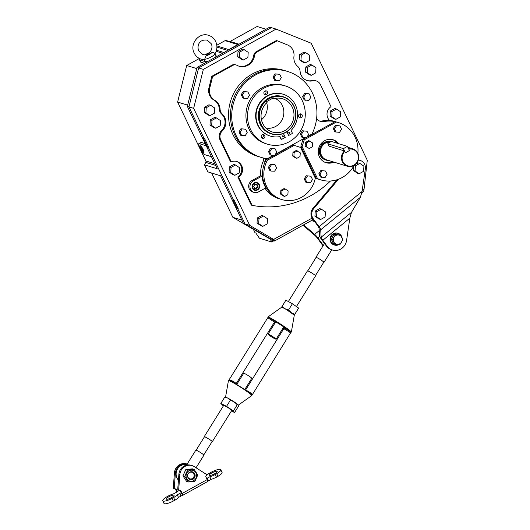 <?xml version="1.0" encoding="UTF-8"?>
<svg xmlns="http://www.w3.org/2000/svg" width="530" height="530" viewBox="0 0 530 530"><rect width="100%" height="100%" fill="white"/><g stroke="black" fill="none" stroke-linecap="round" stroke-linejoin="round"><path stroke-width="0.79" d="M266.517 186.222A27.474 25.897 107.1 0 0 281.774 199.552A27.474 25.897 107.1 0 0 315.304 178.206L300.55 147.413L294.203 145.386L267.405 160.226A27.474 25.897 107.1 0 0 266.517 186.222M267.405 160.226L266.133 159.835A27.474 25.897 107.1 0 0 265.238 185.825A27.474 25.897 107.1 0 0 280.496 199.161L278.588 198.571A27.474 25.897 107.1 0 1 265.04 188.282M294.203 145.386L292.931 144.995L275.024 154.912M274.308 155.31L266.133 159.835M271.088 171.077L274.633 171.19L276.607 168.017L275.03 164.731L270.34 164.26L268.372 167.434L269.942 170.72L271.088 171.077L269.512 167.785L268.372 167.434M275.03 164.731L270.34 164.26M271.486 164.618L269.512 167.785M245.224 135.687L247.192 132.513L245.615 129.227L240.925 128.757L238.957 131.93L240.534 135.216L245.224 135.687M245.615 129.227L240.925 128.757M242.071 129.108L240.103 132.281L238.957 131.93M240.103 132.281L241.673 135.567M325.122 177.484L327.089 174.31L325.519 171.024L320.829 170.554L318.855 173.727L320.431 177.013L325.122 177.484M325.519 171.024L320.829 170.554M321.968 170.905L320.001 174.078L318.855 173.727M320.001 174.078L321.577 177.371M243.959 98.302L247.503 98.421L249.478 95.248L247.901 91.962L243.21 91.491L241.236 94.665L242.813 97.951L243.959 98.302L242.382 95.016L241.236 94.665M247.901 91.962L243.21 91.491M244.356 91.842L242.382 95.016M273.069 77.035L274.646 80.322L279.337 80.792L281.304 77.618L279.727 74.332L275.037 73.862L273.069 77.035L274.209 77.387L275.785 80.673M279.727 74.332L275.037 73.862M276.183 74.213L274.209 77.387M304.584 93.499L302.617 96.672L304.187 99.958L308.877 100.428L310.852 97.255L309.275 93.969L308.129 93.618L304.584 93.499L305.731 93.85L303.756 97.023L302.617 96.672M303.756 97.023L305.333 100.309M309.275 93.969L305.731 93.85M306.996 131.235L302.305 130.764L300.331 133.938L301.908 137.224L303.054 137.575L306.598 137.694L308.566 134.521L306.996 131.235L302.305 130.764M303.445 131.115L301.477 134.289L300.331 133.938M301.477 134.289L303.054 137.575M275.163 148.864L270.472 148.393L268.505 151.567L270.081 154.853L271.221 155.204L274.772 155.323L276.74 152.15L275.163 148.864L270.472 148.393M271.618 148.744L269.644 151.918L268.505 151.567M269.644 151.918L271.221 155.204M292.964 152.289L292.739 156.019L295.694 157.98L296.84 158.338L300.026 156.569L300.252 152.839L296.151 150.527L292.964 152.289L294.11 152.64L293.885 156.37L292.739 156.019M293.885 156.37L296.84 158.338M297.297 150.878L294.11 152.64M310.911 176.212L306.221 175.748L304.246 178.915L305.823 182.207L306.969 182.559L310.514 182.671L312.488 179.504L310.911 176.212L306.221 175.748M307.367 176.099L305.393 179.273L304.246 178.915M305.393 179.273L306.969 182.559M287.889 194.649L288.121 190.919L285.16 188.952L284.02 188.601L280.834 190.363L280.602 194.093L283.563 196.06L284.703 196.411L287.889 194.649M285.16 188.952L281.973 190.714L280.834 190.363M281.973 190.714L281.748 194.444L280.602 194.093M281.748 194.444L284.703 196.411M305.167 146.201L309.268 148.513L312.455 146.75L312.68 143.02L309.725 141.059L308.579 140.702L305.399 142.471L305.167 146.201L309.268 148.513M309.725 141.059L306.539 142.822L305.399 142.471M306.539 142.822L306.313 146.552M335.271 125.411L333.297 128.585L334.874 131.871L339.564 132.341L341.532 129.168L339.962 125.875L335.271 125.411L336.411 125.762L334.443 128.936L333.297 128.585M334.443 128.936L336.02 132.222M339.962 125.875L336.411 125.762M338.63 143.676A11.991 11.302 107.1 0 0 333.131 139.774A11.991 11.302 107.1 0 0 321.014 143.729A11.991 11.302 107.1 0 0 319.418 156.88A11.991 11.302 107.1 0 0 326.076 162.697A11.991 11.302 107.1 0 0 333.926 162.114M325.447 162.478A11.991 11.302 107.1 0 0 332.654 161.723M306.135 137.681L302.988 139.423L304.266 139.814L302.12 146.545L317.49 178.623L316.211 178.226A29.971 28.256 107.1 0 0 319.51 179.491L320.789 179.882A29.971 28.256 107.1 0 0 354.126 165.426M357.863 153.296A29.971 28.256 107.1 0 0 338.425 122.589L337.146 122.198A29.971 28.256 107.1 0 0 335.073 121.648L306.857 137.283M338.425 122.589A29.971 28.256 107.1 0 0 336.351 122.039L335.073 121.648M317.49 178.623A29.971 28.256 107.1 0 0 320.789 179.882M336.351 122.039L304.266 139.814M302.12 146.545L300.841 146.154L316.211 178.226M337.358 143.285A11.991 11.302 107.1 0 0 332.489 139.602M300.841 146.154L302.988 139.423M348.535 148.672A9.123 8.599 -72.9 0 1 352.775 148.824A9.123 8.599 -72.9 0 1 357.843 153.249A9.123 8.599 -72.9 0 1 356.63 163.253A9.123 8.599 -72.9 0 1 347.408 166.261A9.123 8.599 -72.9 0 1 342.34 161.835A9.123 8.599 -72.9 0 1 344.374 150.937L344.752 151.441A8.626 8.129 107.1 0 0 342.923 161.65A8.626 8.129 107.1 0 0 353.874 165.155A8.626 8.129 107.1 0 0 357.578 153.534A8.626 8.129 107.1 0 0 348.793 149.202L349.442 150.56L345.401 152.799L349.442 150.56L347.442 146.386L332.012 141.636A2.378 0.556 -25.6 0 0 329.481 142.384A2.378 0.556 -25.6 0 0 327.845 143.782A2.378 0.556 -25.6 0 0 327.964 143.875L343.4 148.625L347.442 146.386M330.163 142.066A9.123 8.599 107.1 0 0 322.147 146.181A9.123 8.599 107.1 0 0 321.491 155.416A9.123 8.599 107.1 0 0 326.553 159.841L347.408 166.261M328.799 160.53A9.494 8.944 -72.9 0 1 326.328 160.159A9.494 8.944 -72.9 0 1 321.061 155.555A9.494 8.944 -72.9 0 1 322.002 145.564A9.494 8.944 -72.9 0 1 330.945 141.782M328.964 146.128L344.374 150.937M344.752 151.441L343.4 148.625M244.111 49.621L242.435 49.111L238.023 51.549L237.705 56.717L241.799 59.433L243.475 59.95L247.888 57.505L248.199 52.344L244.111 49.621L239.699 52.066L238.023 51.549M239.699 52.066L239.381 57.227L237.705 56.717M239.381 57.227L243.475 59.95M214.418 113.181L214.736 108.021L210.642 105.298L208.966 104.781L204.553 107.226L204.242 112.393L208.336 115.109L210.006 115.626L214.418 113.181M210.642 105.298L206.23 107.742L204.553 107.226M206.23 107.742L205.912 112.903L204.242 112.393M205.912 112.903L210.006 115.626M220.189 125.789L220.5 120.621L216.406 117.898L214.736 117.388L210.324 119.826L210.006 124.994L214.1 127.717L215.776 128.227L220.189 125.789M216.406 117.898L212 120.343L210.324 119.826M212 120.343L211.682 125.511L210.006 124.994M211.682 125.511L215.776 128.227M239.255 172.873L239.573 167.705L235.479 164.989L233.803 164.472L229.391 166.917L229.079 172.078L233.173 174.801L234.843 175.311L239.255 172.873M235.479 164.989L231.067 167.427L229.391 166.917M231.067 167.427L230.749 172.594L229.079 172.078M230.749 172.594L234.843 175.311M267.2 223.912L267.517 218.744L263.423 216.021L261.747 215.511L257.335 217.949L257.023 223.117L261.118 225.84L262.787 226.35L267.2 223.912M263.423 216.021L259.011 218.466L257.335 217.949M259.011 218.466L258.693 223.633L257.023 223.117M258.693 223.633L262.787 226.35M336.477 109.041L334.808 108.524L330.395 110.969L330.077 116.136L334.172 118.853L335.848 119.369L340.26 116.925L340.571 111.764L336.477 109.041L332.072 111.486L330.395 110.969M332.072 111.486L331.753 116.646L330.077 116.136M331.753 116.646L335.848 119.369M315.675 72.895L315.986 67.734L311.892 65.011L310.222 64.494L305.81 66.939L305.492 72.106L309.586 74.823L311.262 75.34L315.675 72.895M311.892 65.011L307.486 67.456L305.81 66.939M307.486 67.456L307.168 72.617L305.492 72.106M307.168 72.617L311.262 75.34M305.697 52.649L304.028 52.132L299.616 54.57L299.298 59.738L303.392 62.46L305.068 62.971L309.48 60.533L309.792 55.365L305.697 52.649L301.292 55.087L299.616 54.57M301.292 55.087L300.974 60.254L299.298 59.738M300.974 60.254L305.068 62.971M307.248 136.647L311.991 134.017A44.957 42.38 107.1 0 0 312.528 93.26A44.957 42.38 107.1 0 0 287.558 71.444A44.957 42.38 107.1 0 0 242.117 86.271A44.957 42.38 107.1 0 0 236.135 135.574A44.957 42.38 107.1 0 0 261.104 157.383A44.957 42.38 107.1 0 0 267.312 158.768L273.599 155.283M287.558 71.444L286.286 71.053A44.957 42.38 107.1 0 0 240.845 85.88A44.957 42.38 107.1 0 0 234.863 135.177A44.957 42.38 107.1 0 0 259.826 156.993L257.918 156.403A44.957 42.38 107.1 0 1 232.948 134.587A44.957 42.38 107.1 0 1 238.931 85.29A44.957 42.38 107.1 0 1 284.371 70.463L286.286 71.053A44.957 42.38 107.1 0 0 240.845 85.88A44.957 42.38 107.1 0 0 234.863 135.177A44.957 42.38 107.1 0 0 259.826 156.993L261.104 157.383M275.421 154.276L305.426 137.654M293.858 106.344A19.232 18.133 107.1 0 0 269.439 98.534A19.232 18.133 107.1 0 0 261.177 124.444A19.232 18.133 107.1 0 0 285.597 132.261A19.232 18.133 107.1 0 0 293.858 106.344M260.886 124.537A19.484 18.364 -72.9 0 1 263.483 103.178A19.484 18.364 -72.9 0 1 283.172 96.751A19.484 18.364 -72.9 0 1 293.991 106.205A19.484 18.364 -72.9 0 1 291.401 127.571A19.484 18.364 -72.9 0 1 271.704 133.991A19.484 18.364 -72.9 0 1 260.886 124.537M266.689 102.754A15.549 14.655 -72.9 0 1 261.449 119.76M274.964 98.408A15.549 14.655 -72.9 0 1 282.351 105.503A15.549 14.655 -72.9 0 1 280.708 121.999A15.549 14.655 -72.9 0 1 265.848 128.008M292.282 107.219A17.377 16.384 -72.9 0 1 288.843 127.558A17.377 16.384 -72.9 0 1 269.419 130.731A17.377 16.384 -72.9 0 1 262.754 123.576A17.377 16.384 -72.9 0 1 267.041 102.422L266.65 101.601L273.387 97.871L273.778 98.693A17.377 16.384 -72.9 0 1 279.442 98.163A17.377 16.384 -72.9 0 1 292.282 107.219M272.241 98.507L273.778 98.693M271.704 133.991L271.069 133.798A19.484 18.364 -72.9 0 1 260.25 124.345A19.484 18.364 -72.9 0 1 262.84 102.979A19.484 18.364 -72.9 0 1 282.536 96.559L283.172 96.751M282.271 136.687A0.623 0.59 -72.9 0 1 282.987 135.793A0.623 0.59 -72.9 0 1 283.252 136.78A0.623 0.59 -72.9 0 1 282.271 136.687M282.775 135.773A0.623 0.59 -72.9 0 1 282.43 136.886M288.85 133.043A0.623 0.59 -72.9 0 1 289.565 132.149A0.623 0.59 -72.9 0 1 289.831 133.136A0.623 0.59 -72.9 0 1 288.85 133.043M289.353 132.129A0.623 0.59 -72.9 0 1 289.009 133.242M283.431 133.494L285.286 137.363L281.887 139.244A0.497 0.47 -72.9 0 1 281.251 139.039L280.218 136.879A0.497 0.47 107.1 0 0 279.727 136.621A21.882 20.63 -72.9 0 1 270.36 136.091A21.882 20.63 -72.9 0 1 258.209 125.478A21.882 20.63 -72.9 0 1 261.118 101.475A21.882 20.63 -72.9 0 1 283.239 94.26A21.882 20.63 -72.9 0 1 295.395 104.88A21.882 20.63 -72.9 0 1 291.348 130.188A0.497 0.47 107.1 0 0 291.255 130.764L292.288 132.931A0.497 0.47 -72.9 0 1 292.076 133.6L288.678 135.481L286.869 131.705M270.36 136.091L269.962 135.971A21.882 20.63 -72.9 0 1 257.812 125.352A21.882 20.63 -72.9 0 1 260.72 101.356A21.882 20.63 -72.9 0 1 282.841 94.135L283.239 94.26M286.611 131.871L288.678 135.481M279.727 136.627A0.497 0.47 -72.9 0 1 279.82 136.753L280.854 138.92A0.497 0.47 107.1 0 0 281.132 139.158L281.529 139.284M300.523 113.864A1.981 1.868 -72.9 0 1 302.252 116.149A1.981 1.868 -72.9 0 1 299.821 117.733A1.981 1.868 -72.9 0 1 300.523 113.864M300.132 113.897A1.981 1.868 -72.9 0 1 299.086 117.289M264.629 137.561A1.981 1.868 -72.9 0 1 262.482 138.416A1.981 1.868 -72.9 0 1 261.502 135.481A1.981 1.868 -72.9 0 1 263.648 134.627A1.981 1.868 -72.9 0 1 264.629 137.561M262.787 134.58A1.981 1.868 -72.9 0 1 261.747 137.972M264.059 93.737A1.981 1.868 -72.9 0 1 266.325 90.908A1.981 1.868 -72.9 0 1 267.16 94.042A1.981 1.868 -72.9 0 1 264.059 93.737M265.464 90.862A1.981 1.868 -72.9 0 1 264.424 94.254M267.438 144.18L265.841 143.69A30.475 28.726 -72.9 0 1 248.921 128.903A30.475 28.726 -72.9 0 1 252.976 95.486A30.475 28.726 -72.9 0 1 283.775 85.443L285.365 85.933A30.475 28.726 -72.9 0 1 302.292 100.713A30.475 28.726 -72.9 0 1 298.238 134.13A30.475 28.726 -72.9 0 1 267.438 144.18A30.475 28.726 -72.9 0 1 250.518 129.393A30.475 28.726 -72.9 0 1 254.572 95.976A30.475 28.726 -72.9 0 1 285.365 85.933M258.832 184.791A3.498 3.299 107.1 0 0 254.393 183.373A3.498 3.299 107.1 0 0 252.889 188.084A3.498 3.299 107.1 0 0 257.328 189.502A3.498 3.299 107.1 0 0 258.832 184.791M256.957 182.598A3.995 3.77 -72.9 0 1 258.594 188.859A3.995 3.77 -72.9 0 1 254.605 190.23M257.07 184.486L254.89 184.413L253.678 186.368L254.645 188.388L256.831 188.461L258.044 186.507L257.07 184.486M254.559 188.21L256.189 188.263L257.408 186.315L256.52 184.466M257.408 186.315L258.044 186.507M256.189 188.263L256.831 188.461M211.549 52.768C213.232 52.43 214.345 52.709 214.888 53.603A6.247 1.458 154.4 0 1 211.245 56.895A6.247 1.458 154.4 0 1 204.64 59.281L206.09 55.796A3.75 0.875 -25.6 0 0 211.549 52.768L206.09 55.796M203.97 59.705L204.765 61.374A6.247 1.458 -25.6 0 0 208.78 60.937M215.187 57.386A6.247 1.458 -25.6 0 0 216.028 55.975L214.908 53.636M203.023 149.473A3.498 0.835 -119 0 0 200.088 146.26A3.498 0.835 -119 0 0 200.79 148.784A3.498 0.835 -119 0 0 203.368 152.189A3.498 0.835 -119 0 0 203.023 149.473M202.062 148.314L200.936 147.101L200.784 147.916L202.877 151.149L203.03 150.334L202.062 148.314M202.612 149.467L201.758 149.944M201.387 147.585L200.784 147.916M252.465 188.316A3.995 3.77 107.1 0 0 258.726 188.938A3.995 3.77 107.1 0 0 257.037 182.618A3.995 3.77 107.1 0 0 252.465 188.316M262.012 176.099L253.234 180.962A6.247 5.883 107.1 0 0 250.557 189.376A6.247 5.883 107.1 0 0 254.022 192.403A6.247 5.883 107.1 0 0 258.481 191.913L265.802 187.858A27.474 25.897 -72.9 0 1 264.602 185.632A27.474 25.897 -72.9 0 1 262.012 176.099L260.74 175.708L251.962 180.571A6.247 5.883 107.1 0 0 249.279 188.985A6.247 5.883 107.1 0 0 252.75 192.012L254.022 192.403M331.091 141.735A9.513 8.97 107.1 0 0 321.498 144.902A9.513 8.97 107.1 0 0 320.246 155.323A9.513 8.97 107.1 0 0 325.533 159.941A9.513 8.97 107.1 0 0 326.162 160.106M319.59 121.072A7.493 7.062 107.1 0 0 321.942 121.012A29.971 28.256 107.1 0 1 329.713 120.562A8.745 8.242 107.1 0 1 330.992 106.649L320.411 84.561A7.493 7.062 107.1 0 0 316.244 80.924A7.493 7.062 107.1 0 0 312.707 80.818A11.243 10.593 107.1 0 1 307.393 80.646A11.243 10.593 107.1 0 1 300.086 71.245A7.493 7.062 107.1 0 0 299.377 68.615A7.493 7.062 107.1 0 0 297.615 66.303A11.243 10.593 107.1 0 1 293.945 56.458A11.243 10.593 107.1 0 0 292.931 50.085A11.243 10.593 107.1 0 0 287.479 44.911L277.216 40.784L257.096 51.927A4.995 4.71 107.1 0 0 254.513 55.736A12.488 11.773 107.1 0 1 239.136 66.237A12.488 11.773 107.1 0 1 237.102 65.376A4.995 4.71 107.1 0 0 232.723 65.428L212.603 76.572L209.767 87.953A11.243 10.593 107.1 0 0 214.756 100.316A11.243 10.593 -72.9 0 1 218.996 104.907A11.243 10.593 -72.9 0 1 220.082 109.24A7.493 7.062 107.1 0 0 222.395 114.281A11.243 10.593 -72.9 0 1 224.766 117.508A11.243 10.593 -72.9 0 1 222.315 130.883A7.493 7.062 107.1 0 0 220.679 139.801L219.884 139.556L230.464 161.643L231.259 161.888A8.745 8.242 107.1 0 1 236.857 161.524A8.745 8.242 107.1 0 1 241.713 165.764A8.745 8.242 107.1 0 1 238.579 177.166L252.081 205.342A93.916 88.53 107.1 0 0 330.468 181.002M238.579 177.166L237.785 176.921A8.745 8.242 107.1 0 0 240.911 165.519A8.745 8.242 107.1 0 0 236.453 161.411M222.395 114.281L221.593 114.036A11.243 10.593 -72.9 0 1 223.965 117.263A11.243 10.593 -72.9 0 1 221.513 130.638L222.315 130.883M214.756 100.316L213.961 100.071A11.243 10.593 -72.9 0 1 218.201 104.662A11.243 10.593 -72.9 0 1 219.287 108.995L220.082 109.24M264.417 158.251A2.498 2.352 -72.9 0 1 265.305 161.458A27.474 25.897 107.1 0 0 265.238 185.825A27.474 25.897 107.1 0 0 280.496 199.161L281.774 199.552M262.787 157.861A2.498 2.352 -72.9 0 1 263.39 160.868A27.474 25.897 107.1 0 0 260.74 175.708M220.679 139.801L231.259 161.888M315.244 178.08A29.971 28.256 107.1 0 0 317.616 178.935L319.53 179.524A29.971 28.256 107.1 0 0 320.716 179.862M277.216 40.784L276.421 40.538L256.301 51.682L257.096 51.927M212.603 76.572L211.801 76.327L208.972 87.708L209.767 87.953M237.785 176.921L251.286 205.097L252.081 205.342M232.723 65.428L231.921 65.183L211.801 76.327M231.921 65.183A4.995 4.71 -72.9 0 1 235.492 64.792L236.287 65.038M238.738 66.104A12.488 11.773 107.1 0 0 253.718 55.491A4.995 4.71 -72.9 0 1 256.301 51.682M306.996 80.52A11.243 10.593 107.1 0 0 311.912 80.573A7.493 7.062 -72.9 0 1 315.449 80.679L316.244 80.924M335.96 121.86L334.456 121.397A29.971 28.256 107.1 0 0 329.514 120.376M219.884 139.556A7.493 7.062 -72.9 0 1 221.513 130.638M221.593 114.036A7.493 7.062 -72.9 0 1 219.287 108.995M213.961 100.071A11.243 10.593 -72.9 0 1 208.972 87.708M273.626 239.414L311.382 218.506L312.601 219.91L274.52 241.004L274.388 239.964L273.626 239.414L249.723 225.376L193.649 108.345L203.341 69.377L276.07 29.09L311.203 43.228L367.277 160.259L364.031 189.343L363.64 191.641L361.858 192.628M311.382 218.506L314.065 220.712M362.215 190.349L364.031 189.343M276.07 29.09L271.367 27.646L198.637 67.926L188.952 106.894L204.143 138.602L204.699 138.774L208.893 147.539L208.336 147.367L233.525 199.929L234.081 200.102L238.281 208.86L237.718 208.694L245.019 223.925L270.055 238.626L270.618 239.805L274.52 241.004M193.649 108.345L188.952 106.894L204.143 138.602L203.5 138.409L207.7 147.168L208.714 147.154L208.336 147.367L233.525 199.929L232.889 199.737L237.082 208.495L238.096 208.482L237.718 208.694L245.019 223.925L243.429 223.435L220.599 175.788L207.846 171.859L204.487 164.85L205.812 162.392A1.497 1.411 107.1 0 0 205.859 160.987L214.829 163.75M274.388 239.964L270.055 238.626L245.019 223.925L249.723 225.376M203.341 69.377L198.637 67.926L271.367 27.646L269.777 27.156L197.047 67.436L187.355 106.404L217.24 168.778L204.487 164.85M311.395 220.579L314.721 221.6M315.105 177.802A1.252 1.179 -72.9 0 1 315.496 177.914A29.971 28.256 107.1 0 0 319.53 179.524M335.033 121.668A29.971 28.256 107.1 0 0 323.856 121.602L321.942 121.012M316.635 118.309A7.493 7.062 107.1 0 0 320.524 121.443A7.493 7.062 107.1 0 0 323.856 121.602M203.586 152.633A3.995 0.954 -119 0 0 203.845 152.62A3.995 0.954 -119 0 0 202.97 149.089A3.995 0.954 -119 0 0 200.227 145.624A3.995 0.954 -119 0 0 199.969 145.631A3.995 0.954 -119 0 0 200.844 149.162A3.995 0.954 -119 0 0 203.586 152.633M273.831 240.792L271.665 241.991L259.395 238.215L255.811 233.001L255.016 232.756L253.4 229.391L232.849 217.32L211.629 173.025M197.047 67.436L198.637 67.926L188.952 106.894L187.355 106.404M243.429 223.435L268.458 238.136L270.055 238.626L271.665 241.991M199.412 58.466L186.712 65.501L177.623 102.051L187.666 105.145M196.756 68.595L186.712 65.501M199.883 58.691A6.247 1.458 -25.6 0 0 199.426 59.731L200.479 61.917A6.247 1.458 -25.6 0 0 200.804 62.156L204.514 63.302M205.196 143.643L201.407 142.477A6.247 1.491 -119 0 0 201.002 142.49L198.882 143.663A6.247 1.491 -119 0 0 200.247 149.182A6.247 1.491 -119 0 0 204.534 154.601L211.47 156.741M177.623 102.051L205.859 160.987M216.797 45.236L225.091 40.638A1.497 1.411 -72.9 0 1 226.231 40.545L238.679 44.381L226.158 40.525M229.702 41.612A1.497 1.411 107.1 0 0 230.113 41.459L239.003 44.195M266.014 29.236L257.123 26.5L230.113 41.459M241.819 220.082L232.849 217.32M253.751 229.497L253.4 229.391M238.646 44.394A1.497 1.411 107.1 0 0 237.838 44.566L225.091 40.638M216.869 45.924L228.768 49.588L237.838 44.566M228.768 49.588A1.497 1.411 107.1 0 0 228.172 50.198M206.223 145.79L199.287 143.65A6.247 1.491 -119 0 0 198.882 143.663M217.293 56.226L215.948 55.809M199.426 59.731A6.247 1.458 -25.6 0 0 199.757 59.969L206.68 62.103M237.89 208.052L237.082 208.495M208.509 146.724L207.7 147.168M359.824 163.419L355.411 165.857L355.093 171.024L359.188 173.747L363.6 171.303L363.918 166.135L359.824 163.419L358.147 162.902L355.683 164.267M355.411 165.857L354.113 165.459M353.689 166.208L353.424 170.508L357.518 173.231L359.188 173.747M355.093 171.024L353.424 170.508M325.095 217.022L325.407 211.854L321.312 209.138L319.643 208.621L315.231 211.066L314.913 216.227L319.007 218.95L320.683 219.466L325.095 217.022M321.312 209.138L316.907 211.576L315.231 211.066M316.907 211.576L316.589 216.744L314.913 216.227M316.589 216.744L320.683 219.466M166.553 499.22A4.293 1 154.4 0 1 166.327 499.055A4.293 1 154.4 0 1 169.295 496.531A4.293 1 154.4 0 1 173.853 495.179A4.293 1 154.4 0 1 174.078 495.345A4.293 1 154.4 0 1 171.11 497.869A4.293 1 154.4 0 1 166.553 499.22M206.084 475.814L206.289 475.701A8.294 1.934 154.4 0 1 209.92 472.939L211.463 472.084A8.294 1.934 154.4 0 1 220.367 469.414A8.294 1.934 154.4 0 1 220.798 469.739A8.294 1.934 154.4 0 1 216.724 473.701L217.982 476.331A8.294 1.934 -25.6 0 0 222.057 472.363L220.798 469.739M209.668 475.344A4.293 1 154.4 0 1 209.449 475.178A4.293 1 154.4 0 1 212.411 472.654A4.293 1 154.4 0 1 216.969 471.296A4.293 1 154.4 0 1 217.194 471.462A4.293 1 154.4 0 1 214.233 473.986A4.293 1 154.4 0 1 209.668 475.344M206.7 478.557A1.497 0.351 154.4 0 1 207.31 478.159L208.568 480.789A1.497 0.351 154.4 0 0 207.78 481.366L207.687 481.459A2.498 0.596 -119 0 0 207.203 479.597L205.925 476.94A1 0.941 -72.9 0 1 206.157 475.741A1 0.941 107.1 0 0 206.051 474.158L194.225 466.599A9.865 9.301 107.1 0 0 192.072 465.605A9.865 9.301 107.1 0 0 179.856 474.562L178.709 489.303A1 0.941 107.1 0 0 179.849 490.316A1 0.941 -72.9 0 1 180.889 490.813L179.935 490.515L182.645 495.325L182.088 495.59A1.497 0.351 154.4 0 0 180.982 496.067L179.723 493.437A1.497 0.351 154.4 0 1 181.472 492.88M192.072 465.605L191.118 465.307A9.865 9.301 107.1 0 0 178.895 474.264L177.755 489.005A1 0.941 107.1 0 0 178.405 490.011L179.359 490.303M173.323 501.069L172.058 498.438A8.294 1.934 154.4 0 1 162.723 500.784L163.982 503.414A8.294 1.934 -25.6 0 0 173.323 501.069L174.867 500.214A8.294 1.934 -25.6 0 0 178.491 497.445L180.982 496.067M208.568 480.789L211.059 479.411A8.294 1.934 -25.6 0 0 216.439 477.185L217.982 476.331M207.203 479.597L182.161 493.47A2.498 0.596 61 0 1 182.645 495.325L182.088 495.59M178.491 497.445L177.232 494.821L179.723 493.437M177.232 494.821A8.294 1.934 154.4 0 1 173.608 497.584L174.867 500.214M172.058 498.438L173.608 497.584M162.723 500.784A8.294 1.934 154.4 0 1 166.804 496.822L168.348 495.967A8.294 1.934 154.4 0 1 173.727 493.741L176.218 492.363A1.497 0.351 154.4 0 0 177.093 491.568A1.497 0.351 154.4 0 0 177.013 491.509L179.836 490.356M176.821 491.959A2.498 0.596 61 0 1 176.742 491.8L175.47 489.144A1 0.941 107.1 0 0 175.351 488.951M216.439 477.185L215.18 474.555L216.724 473.701M215.18 474.555A8.294 1.934 154.4 0 1 209.8 476.781L211.059 479.411M207.31 478.159L209.8 476.781M182.161 493.47L180.889 490.813M175.47 489.144L176.424 489.435L177.49 491.654M176.424 489.435A1 0.941 107.1 0 0 175.384 488.938A1 0.941 -72.9 0 1 174.893 488.932L173.939 488.633A1 0.941 -72.9 0 1 173.29 487.633L174.436 472.892A9.865 9.301 -72.9 0 1 186.653 463.935L187.15 464.088M174.893 488.932A1 0.941 -72.9 0 1 174.244 487.925L175.39 473.184A9.865 9.301 -72.9 0 1 187.143 464.101M194.483 473.369A3.995 3.77 -72.9 0 1 190.164 479.524A3.995 3.77 -72.9 0 1 188.316 473.416A3.995 3.77 -72.9 0 1 194.483 473.369M184.705 476.384L188.375 481.962L186.613 481.419L182.943 475.841L185.818 469.553L192.364 468.845L194.119 469.381L187.574 470.097L184.705 476.384L182.943 475.841M192.933 470.362A5.572 5.254 107.1 0 0 186.871 478.928A5.572 5.254 107.1 0 0 189.654 481.008M195.716 472.449A5.572 5.254 107.1 0 0 187.13 472.515A5.572 5.254 107.1 0 0 189.707 481.028A5.572 5.254 107.1 0 0 195.716 472.449M185.818 469.553L187.574 470.097M188.375 481.962L194.921 481.253L197.789 474.959L194.119 469.381M192.185 471.799A3.995 3.77 -72.9 0 1 189.839 479.405M189.965 472.283A3.445 3.246 -72.9 0 1 194 474.509A3.445 3.246 -72.9 0 1 191.747 478.822A3.445 3.246 -72.9 0 1 187.713 476.596A3.445 3.246 -72.9 0 1 189.965 472.283M204.388 436.879A4.757 0.431 31.9 0 1 204.249 436.634A4.757 0.431 31.9 0 1 204.54 436.647A4.757 0.431 31.9 0 1 209.171 439.198A4.757 0.431 31.9 0 1 212.331 441.662A4.757 0.431 31.9 0 1 212.046 441.642M244.727 389.63L251.776 378.314A4.757 0.431 -148.1 0 0 248.623 375.85A4.757 0.431 -148.1 0 0 243.985 373.299A4.757 0.431 -148.1 0 0 243.694 373.279L236.738 384.455M196.067 467.778L203.911 455.177A4.757 0.431 -148.1 0 0 200.757 452.713A4.757 0.431 -148.1 0 0 196.126 450.162L204.461 436.766A4.512 0.404 31.9 0 1 204.739 436.78A4.512 0.404 31.9 0 1 209.125 439.198A4.512 0.404 31.9 0 1 212.119 441.53L203.772 454.925M196.126 450.162A4.757 0.431 -148.1 0 0 195.835 450.149L186.832 464.605L188.044 464.936M186.898 465.068L186.832 464.605M186.779 464.671A9.242 8.712 107.1 0 0 177.278 469.388A9.242 8.712 107.1 0 0 178.438 480.173M223.461 405.331A4.995 0.451 -148.1 0 0 223.594 405.569A4.995 0.451 31.9 0 1 223.455 405.337A4.995 0.451 31.9 0 1 229.212 408.418A4.995 0.451 31.9 0 1 231.935 410.617A4.995 0.451 31.9 0 1 231.663 410.611M231.458 410.935L234.571 412.539L233.405 410.916L226.535 406.358L220.825 403.423L223.355 405.947M220.825 403.423L224.68 397.228L225.614 397.474M226.535 406.358L230.391 400.163L227.887 398.129L224.68 397.228M230.391 400.163L234.18 401.879L237.261 404.721L233.405 410.916M234.571 412.539L238.427 406.344L238.195 404.966L237.261 404.721M225.648 397.52C224.72 396.592 226.403 397.315 230.689 399.693L238.248 405.052A7.493 0.676 -148.1 0 0 238.242 405.046L238.195 404.966A7.493 0.676 -148.1 0 0 234.18 401.879A7.493 0.676 -148.1 0 0 227.887 398.129A7.493 0.676 -148.1 0 0 225.681 397.222L225.051 397.195M282.092 307.996A7.493 0.676 31.9 0 1 281.582 307.44A7.493 0.676 31.9 0 1 281.549 307.314L285.902 300.185L292.408 303.763L288.552 309.957L291.315 312.68L294.779 314.277L294.282 315.211A7.493 0.676 31.9 0 1 294.143 315.264M282.046 306.373L284.948 308.732A7.493 0.676 31.9 0 1 291.315 312.68A7.493 0.676 31.9 0 1 294.282 315.211L298.635 308.082L292.408 303.763M294.779 314.277L298.635 308.082M267.822 317.642L229.073 379.871L232.836 381.096A3.995 0.358 31.9 0 1 236.168 383.601L274.302 322.359A3.995 0.358 -148.1 0 0 270.969 319.862L267.822 317.642L268.034 316.927L281.576 307.287A7.493 0.676 31.9 0 1 284.948 308.732L288.552 309.957M275.275 322.565A6.188 0.556 31.9 0 1 274.639 322.035M270.969 319.862L271.506 318.921L275.666 321.968A6.188 0.556 31.9 0 1 281.476 325.387A6.188 0.556 31.9 0 1 284.762 328.024L284.04 328.534L283.338 327.586M229.073 379.871L228.463 380.474L225.535 397.281M228.635 380.752L229.218 380.619C235.896 383.773 248.888 392.366 251.657 395.221L251.068 395.393M291.222 332.058L291.189 331.734C288.479 329.11 273.248 318.927 268.16 316.907L271.506 318.921C279.694 323.711 286.021 327.924 290.486 331.561L291.096 332.237M284.743 328.063L290.486 331.561A1 0.643 -53.7 0 0 289.38 332.125L290.751 332.615L291.361 332.012L294.289 315.198L286.703 309.739C282.417 307.354 280.734 306.631 281.662 307.566M289.38 332.125A3.995 0.358 -148.1 0 0 283.901 328.898A3.995 0.358 -148.1 0 0 283.656 328.885L245.523 390.126A3.995 0.358 31.9 0 1 245.768 390.14A3.995 0.358 31.9 0 1 251.246 393.366C252.161 394.346 252.306 394.87 251.684 394.949M268.048 334.172A4.757 0.431 31.9 0 1 268.339 334.191A4.757 0.431 31.9 0 1 272.97 336.742A4.757 0.431 31.9 0 1 276.123 339.2A4.757 0.431 31.9 0 1 275.839 339.187A4.757 0.431 31.9 0 1 271.201 336.636A4.757 0.431 31.9 0 1 268.048 334.172L275.653 321.962L274.321 322.055M229.218 380.619L232.326 381.852L232.836 381.096M232.094 381.719L242.124 387.887L251.306 394.492C246.834 390.849 240.507 386.635 232.326 381.845M229.338 380.434C228.41 380.063 228.41 380.222 229.338 380.918M238.248 405.198L251.79 395.559L290.751 332.615M251.174 395.201C252.101 395.552 252.148 395.314 251.306 394.492M283.795 328.461L283.086 328.024L283.795 328.461M275.096 322.856L274.321 322.326L275.096 322.856M283.716 327.997L283.345 327.606M251.246 393.366A1 0.643 -53.7 0 0 251.121 394.32M296.449 306.565L315.575 275.852A4.757 0.431 -148.1 0 0 312.415 273.394A4.757 0.431 -148.1 0 0 307.784 270.843A4.757 0.431 -148.1 0 0 307.493 270.823L288.366 301.543M315.436 275.607L323.777 262.204A4.512 0.404 -148.1 0 0 320.789 259.872A4.512 0.404 -148.1 0 0 316.397 257.454A4.512 0.404 -148.1 0 0 316.118 257.441L307.778 270.837M316.052 257.553A4.757 0.431 31.9 0 1 315.906 257.308A4.757 0.431 31.9 0 1 316.198 257.328A4.757 0.431 31.9 0 1 320.835 259.879A4.757 0.431 31.9 0 1 323.989 262.337A4.757 0.431 31.9 0 1 323.704 262.323M358.3 160.113A7.99 7.533 -72.9 0 1 360.188 160.424A7.99 7.533 -72.9 0 1 365.322 169.01L362.043 191.496L319.06 226.701L313.256 218.751A7.99 7.533 -72.9 0 1 313.727 208.628L338.471 179.253M337.047 179.749L312.925 208.383A7.99 7.533 107.1 0 0 312.462 218.506L317.457 225.356A4.995 0.961 50.7 0 1 319.113 228.443L319.544 235.85A4.995 0.961 -129.3 0 0 321.2 238.944L326.308 245.946A11.488 10.832 107.1 0 0 331.654 249.782L332.449 250.027A11.488 10.832 -72.9 0 1 327.109 246.192L322.796 240.289A4.995 0.961 50.7 0 1 321.14 237.195L320.716 229.788A4.995 0.961 -129.3 0 0 319.06 226.701M320.716 229.788L360.393 197.299L362.043 191.496M360.393 197.299L351.489 212.344L349.84 218.141L346.593 240.408A11.488 10.832 -72.9 0 1 332.449 250.027M360.188 160.424L359.386 160.179A7.99 7.533 107.1 0 0 358.353 159.947M323.333 245.39A11.488 10.832 -72.9 0 1 322.962 244.913L317.854 237.91A4.995 0.961 -129.3 0 0 314.648 234.346L303.61 224.892M303.008 225.23L314.654 235.201A4.995 0.961 50.7 0 1 317.861 238.765L322.167 244.668A11.488 10.832 107.1 0 0 323.095 245.774M335.748 235.539A4.717 4.445 -72.9 0 1 341.764 237.374A4.717 4.445 -72.9 0 1 339.816 243.754A4.717 4.445 -72.9 0 1 333.807 241.918A4.717 4.445 -72.9 0 1 335.748 235.539M342.864 239.712L340.041 244.383L334.854 244.284L332.489 239.514L335.318 234.843L340.499 234.942L342.864 239.712M334.854 244.284L333.562 243.886L331.204 239.116L334.026 234.445L340.499 234.942M334.026 234.445L335.318 234.843M331.204 239.116L332.489 239.514M338.186 233.366L337.63 233.193A6.122 5.77 107.1 0 0 330.316 237.347A6.122 5.77 107.1 0 0 334.032 244.893L334.589 245.065A6.122 5.77 -72.9 0 1 330.872 237.519A6.122 5.77 -72.9 0 1 338.186 233.366A6.122 5.77 -72.9 0 1 342.115 238.036M334.589 245.065A6.122 5.77 -72.9 0 0 339.028 244.542L338.955 244.383M327.964 143.875L329.097 146.24M281.251 139.039L280.854 138.92M279.82 136.753L280.218 136.879M209.608 52.583A3.75 0.875 -25.6 0 0 207.005 53.722A3.75 0.875 -25.6 0 0 205.567 54.663M265.305 161.458L263.39 160.868M315.496 177.914L315.151 177.808M312.707 80.818L311.912 80.573M254.513 55.736L253.718 55.491M253.234 180.962L251.962 180.571M222.613 53.278L216.167 51.291M215.624 165.413L205.812 162.392M227.734 50.436L216.909 47.104M216.492 50.224L223.965 52.53M199.287 143.65L201.407 142.477M199.757 59.969L200.804 62.156M177.755 489.005L178.709 489.303M179.856 474.562L178.895 474.264M174.436 472.892L175.39 473.184M174.244 487.925L173.29 487.633M326.308 245.946L327.109 246.192M313.256 218.751L312.462 218.506M312.925 208.383L313.727 208.628M351.489 212.344L321.14 237.195M349.84 218.141L322.796 240.289M322.167 244.668L322.962 244.913M319.239 230.59L314.648 234.346M317.854 237.91L319.689 236.406M347.885 147.32L352.775 148.824M331.051 141.749L330.501 141.583M326.328 160.159L324.916 159.722M198.704 50.907L202.738 54.444C208.144 56.564 214.173 49.118 211.178 43.665L207.144 40.121C198.399 39.081 196.974 46.481 198.704 50.907M214.948 53.828C217.28 49.8 217.525 45.693 215.683 41.506C214.16 38.445 211.808 36.391 208.615 35.351C199.035 31.853 189.263 44.01 194.199 53.066C195.722 56.127 198.081 58.181 201.268 59.221L204.249 59.718M205.329 54.689L209.741 52.443M200.088 146.26L200.247 145.631M203.368 152.189L203.99 152.388M182.532 495.431L207.661 481.512M204.249 436.634L223.733 405.344M212.331 441.662L231.809 410.379M274.302 322.359L274.871 321.942M236.161 384.575L236.168 383.601M283.656 328.885L283.755 328.004M324.519 243.489L315.906 257.308M283.729 326.99L276.123 339.2M331.78 249.822L323.989 262.337"/></g></svg>
